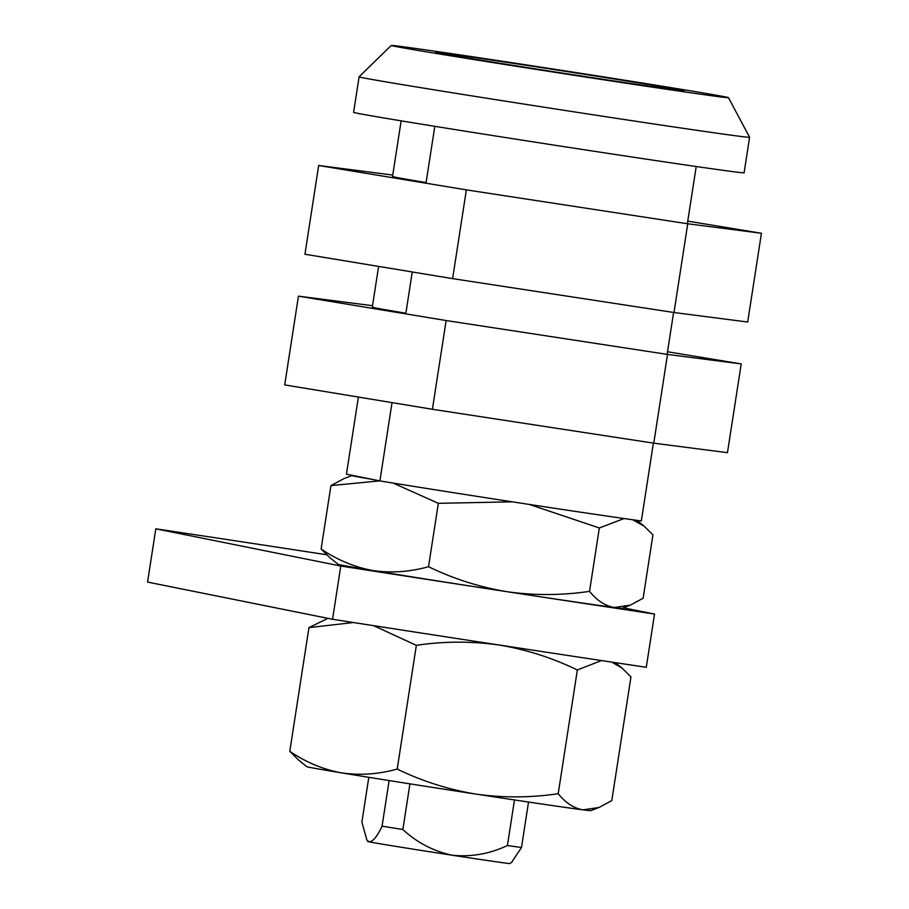 <?xml version="1.0" encoding="UTF-8"?>
<svg xmlns="http://www.w3.org/2000/svg" width="909" height="909" viewBox="0 0 909 909"><rect width="100%" height="100%" fill="white"/><g stroke="black" fill="none" stroke-linecap="round" stroke-linejoin="round"><path stroke-width="1.36" d="M558.206 793.705C530.538 797.807 503.052 797.92 475.737 794.068C448.194 789.466 422.015 781.126 397.199 769.059C378.405 774.286 359.85 775.559 341.534 772.877C323.274 769.514 306.026 762.333 289.789 751.323L298.663 760.117L306.844 766.696A143.69 1.25 8.8 0 0 341.534 772.877A143.69 1.25 8.8 0 0 475.737 794.068A143.69 1.25 8.8 0 0 583.033 809.839A143.69 1.25 8.8 0 0 590.816 810.658L598.895 807.522L583.033 809.839C573.954 808.328 565.671 802.942 558.206 793.705L577.351 669.967C552.217 657.798 526.038 649.458 498.814 644.97A143.69 1.25 -171.2 0 1 479.191 641.947M521.107 648.367A143.69 1.25 -171.2 0 1 498.814 644.97C471.169 641.118 443.672 641.243 416.356 645.333L373.588 625.653M397.199 769.059L416.356 645.333M353.453 622.529L308.946 627.596L327.91 618.336M289.789 751.323L308.946 627.596M598.895 807.522L611.791 800.613L630.948 676.887L622.086 668.092L611.746 662.104M601.451 660.559L577.351 669.967M372.531 305.708L298.447 296.152L284.71 384.905L432.4 409.277L653.776 443.172L727.461 452.671L741.21 363.918L667.536 351.76M298.447 296.152L446.137 320.536L432.4 409.277M446.137 320.536L667.513 354.419L653.776 443.172M667.513 354.419L741.21 363.918M373.383 307.367A148.19 1.295 8.8 0 0 405.868 313.219M392.756 175.062L318.673 165.495L304.935 254.247L452.625 278.631L674.001 312.514L747.687 322.025L761.435 233.272L687.761 221.114M318.673 165.495L466.362 189.879L452.625 278.631M466.362 189.879L687.738 223.773L674.001 312.514M687.738 223.773L761.435 233.272M393.608 176.721A148.19 1.295 8.8 0 0 426.094 182.573M529.356 595.111A519.732 4.534 8.8 0 0 654.525 614.052L646.276 667.297A519.732 4.534 8.8 0 1 494.246 644.254A519.732 4.534 8.8 0 1 332.558 619.279L147.565 582.078L155.814 528.822L340.795 566.023A519.732 4.534 8.8 0 0 487.44 588.702M654.525 614.052L623.449 607.803M326.524 554.729A519.732 4.534 8.8 0 0 155.814 528.822M340.795 566.023L332.558 619.279M589.532 591.361C561.864 595.452 534.378 595.577 507.063 591.714C479.52 587.123 453.341 578.783 428.525 566.716C409.732 571.943 391.177 573.215 372.86 570.534C354.601 567.159 337.353 559.978 321.116 548.979L329.978 557.762L338.171 564.341A143.69 1.25 8.8 0 0 372.86 570.534A143.69 1.25 8.8 0 0 507.063 591.714A143.69 1.25 8.8 0 0 614.359 607.496A143.69 1.25 8.8 0 0 622.142 608.303L630.221 605.167L614.359 607.496C605.28 605.973 596.997 600.599 589.532 591.361L599.338 527.97L529.368 504.438M372.542 479.429A143.69 1.25 -171.2 0 1 351.908 475.555A143.69 1.25 -171.2 0 1 353.817 475.668M428.525 566.716L438.343 503.325L393.108 483.065M379.689 480.872L330.933 485.599L343.829 478.691L351.908 475.555M321.116 548.979L330.933 485.599M630.221 605.167L643.117 598.27L652.935 534.89L644.061 526.095L632.619 519.743M624.063 518.539L599.338 527.97M512.346 501.836L438.343 503.325M583.385 76.299A125.737 1.102 8.8 0 0 684.091 90.798A125.737 1.102 8.8 0 0 536.299 66.834A125.737 1.102 8.8 0 0 435.593 52.324A125.737 1.102 8.8 0 0 583.385 76.299M362.623 77.72A197.583 1.727 -171.2 0 1 359.089 76.833A197.583 1.727 -171.2 0 1 359.1 76.822L353.601 112.341A197.583 1.727 -171.2 0 0 357.135 113.216A197.583 1.727 -171.2 0 0 567.307 147.156A197.583 1.727 -171.2 0 0 744.107 172.79L749.595 137.293A197.583 1.727 -171.2 0 1 572.795 111.659A197.583 1.727 -171.2 0 1 362.623 77.72M394.267 46.223A170.642 1.488 -171.2 0 1 391.222 45.45A170.642 1.488 -171.2 0 1 544.457 67.686A170.642 1.488 -171.2 0 1 725.416 96.911A170.642 1.488 -171.2 0 1 728.473 97.661A170.642 1.488 -171.2 0 1 576.329 75.617A170.642 1.488 -171.2 0 1 394.267 46.223M514.483 799.943L507.427 845.518A89.809 0.784 8.8 0 0 521.493 847.506L528.527 802.045M389.12 780.558L382.064 826.156A89.809 0.784 8.8 0 0 402.857 829.508L409.925 783.853M521.493 847.506L511.619 862.323L509.938 863.55A71.845 0.625 -171.2 0 1 452.387 855.255A71.845 0.625 -171.2 0 1 369.224 841.882L366.918 840.166L361.884 822.1L368.815 777.32M507.427 845.518C489.815 853.846 471.476 857.096 452.387 855.255C433.559 851.256 417.049 842.666 402.857 829.508M382.064 826.156C377.315 836.314 373.042 841.552 369.224 841.882A71.845 0.625 -171.2 0 1 367.94 841.564L366.918 840.166M401.142 120.84L392.347 177.664M378.61 266.417L372.122 308.31M358.385 397.063L346.443 474.18L379.905 480.918L392.029 402.619M728.473 97.661L749.595 137.282A197.583 1.727 -171.2 0 1 749.595 137.293M696.214 166.517L687.352 223.705M673.614 312.457L667.126 354.362M653.389 443.115L641.345 520.937A161.654 1.409 -171.2 0 1 379.905 480.918M434.809 126.328L425.991 183.22M412.254 271.961L405.766 313.866M615.302 662.638L622.086 668.092M636.891 520.334L644.061 526.095M391.222 45.45L359.1 76.822"/></g></svg>
